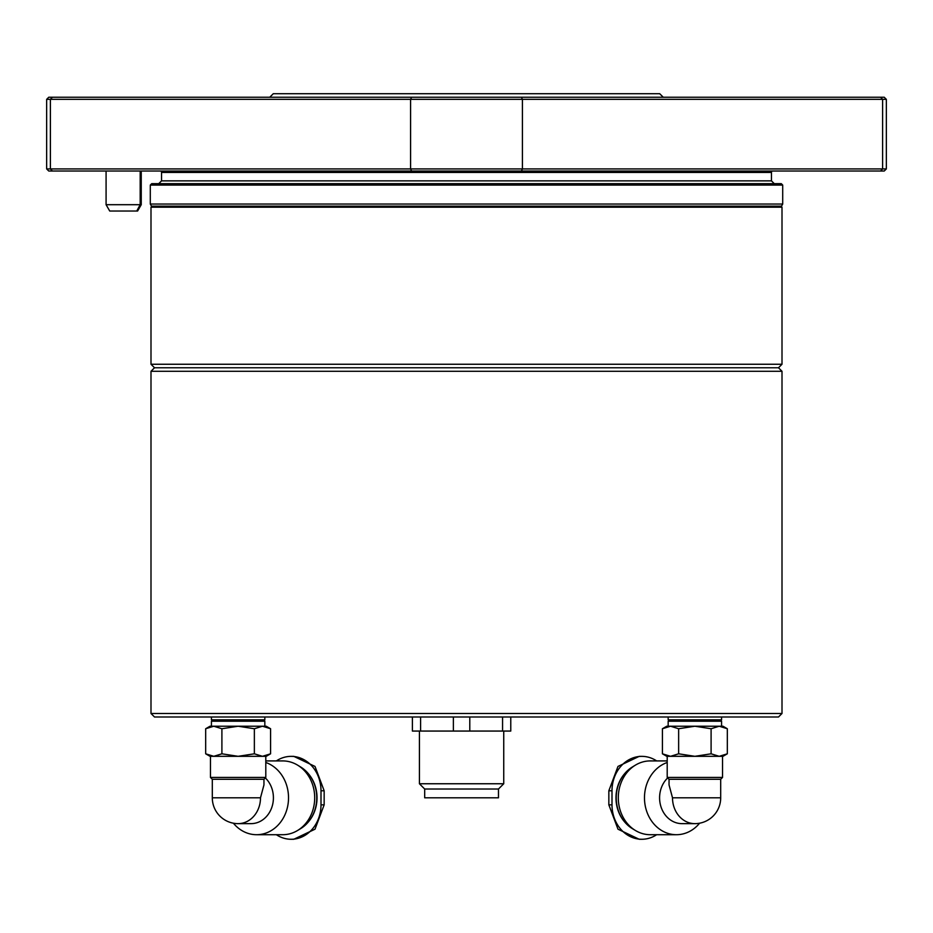 <?xml version="1.0" encoding="UTF-8"?>
<svg xmlns="http://www.w3.org/2000/svg" width="933" height="933" viewBox="0 0 933 933"><rect width="100%" height="100%" fill="white"/><g stroke="black" fill="none" stroke-linecap="round" stroke-linejoin="round"><path stroke-width="1.4" d="M52.388 171.019L50.394 168.92L886.35 168.92L884.239 171.019L48.761 171.019L46.65 168.92L50.394 168.92L50.394 99.353L46.65 99.353L46.65 168.92M689.102 183.673L781.294 183.673L782.705 185.072L150.295 185.072L151.706 183.673L689.102 183.673M521.43 171.019L522.41 168.92L522.41 99.353L410.59 99.353L410.59 168.92L411.57 171.019M411.57 97.242L410.59 99.353L50.394 99.353L52.388 97.242L884.239 97.242L886.35 99.353L882.606 99.353L882.606 168.92L880.612 171.019M880.612 97.242L882.606 99.353L522.41 99.353L521.43 97.242M46.65 99.353L48.761 97.242L52.388 97.242M269.754 97.242L273.264 93.732L659.736 93.732L663.246 97.242M782.705 204.047L781.492 206.158L151.508 206.158L150.295 204.047L782.705 204.047L782.705 185.072M778.18 206.158L154.82 206.158M466.5 206.508L781.294 206.508L782.006 207.208L150.994 207.208L151.706 206.508L466.5 206.508M782.006 364.255L778.484 367.777L154.516 367.777L150.994 364.255L782.006 364.255L782.006 207.208M778.484 367.777L782.006 371.287L150.994 371.287L154.516 367.777M782.006 713.488L778.484 716.999L154.516 716.999L150.994 713.488L782.006 713.488L782.006 371.287M721.571 716.999L721.571 719.821L668.168 719.821L668.168 716.999M721.571 719.821L720.871 720.521L668.868 720.521L668.168 719.821M720.871 720.521L721.571 721.221L668.168 721.221L668.168 726.224M723.308 755.637L719.215 756.313L670.524 756.313L678.641 753.806L694.875 756.313L711.098 753.806L719.215 756.313L727.32 753.806L727.32 728.743L722.982 726.224L666.768 726.224L662.418 728.743L670.524 726.224L662.418 728.743L662.418 753.806L670.524 756.313L666.407 755.625M727.32 728.743L719.215 726.224L711.098 728.743L694.875 726.224L678.641 728.743L670.524 726.224M711.098 753.806L711.098 728.743M678.641 753.806L678.641 728.743M727.32 753.806L722.982 756.313L719.215 756.313L722.539 756.313L722.539 777.434L667.2 777.434L667.2 756.313M670.524 756.313L666.768 756.313L662.418 753.806M722.539 777.434L720.696 779.277L669.043 779.277L667.2 777.434M669.043 779.277L669.043 784.898L672.506 797.808L720.696 797.808L720.696 779.277M699.61 823.198A36.888 31.944 -90 0 1 676.425 834.708A36.888 31.944 -90 0 1 644.82 803.196A36.888 31.944 -90 0 1 667.2 762.494M672.506 797.808A25.821 22.369 -90 0 0 694.875 823.641L681.953 823.641A25.821 22.369 -90 0 1 660.914 806.567A25.821 22.369 -90 0 1 667.69 777.924M676.425 834.708L650.254 834.708A36.888 31.944 -90 0 1 635.42 830.487A36.888 31.944 -90 0 1 618.299 797.808A36.888 31.944 -90 0 1 635.42 765.13A36.888 31.944 -90 0 1 650.254 760.92L667.2 760.92M635.42 830.487L632.387 828.656A34.824 30.159 -90 0 1 616.235 797.808A34.824 30.159 -90 0 1 632.387 766.973L635.42 765.13M624.515 821.786A34.066 29.506 -90 0 1 624.515 773.842M656.657 834.708A34.428 29.821 -90 0 1 641.822 839.268A34.428 29.821 -90 0 1 612.001 804.841L612.001 790.787A34.428 29.821 -90 0 1 641.822 756.36A34.428 29.821 -90 0 1 656.657 760.92M641.822 756.36L639.21 756.36L617.984 766.436L608.841 790.787L608.841 804.841L617.984 829.192L639.21 839.268L641.822 839.268M264.832 716.999L264.832 719.821L211.429 719.821L211.429 716.999M264.832 719.821L264.132 720.521L212.129 720.521L211.429 719.821M264.132 720.521L264.832 721.221L211.429 721.221L211.429 726.224L213.785 726.224L210.018 726.224L205.68 728.743L205.68 753.806L213.785 756.313L221.902 753.806L221.902 728.743L213.785 726.224L205.68 728.743M221.902 753.806L238.125 756.313L254.359 753.806L262.476 756.313L270.582 753.806L270.582 728.743L266.232 726.224L213.785 726.224L209.692 726.9M270.582 728.743L262.476 726.224L254.359 728.743L238.125 726.224L221.902 728.743M254.359 753.806L254.359 728.743M262.476 726.224L266.593 726.912M262.476 756.313L266.232 756.313L270.582 753.806L262.476 756.313L224.293 756.313M238.125 756.313L210.018 756.313L205.68 753.806M265.8 756.313L265.8 777.434L210.461 777.434L210.461 756.313M265.8 777.434L263.957 779.277L212.304 779.277L210.461 777.434M212.304 779.277L212.304 797.808L260.494 797.808L263.957 784.898L263.957 779.277M265.8 762.494A36.888 31.944 90 0 1 288.18 803.196A36.888 31.944 90 0 1 256.575 834.708A36.888 31.944 90 0 1 233.39 823.198M265.31 777.924A25.821 22.369 90 0 1 272.086 806.567A25.821 22.369 90 0 1 251.047 823.641L238.125 823.641A25.821 22.369 90 0 0 260.494 797.808M265.8 760.92L282.746 760.92A36.888 31.944 90 0 1 297.58 765.13A36.888 31.944 90 0 1 314.701 797.808A36.888 31.944 90 0 1 297.58 830.487A36.888 31.944 90 0 1 282.746 834.708L256.575 834.708M297.58 765.13L300.613 766.973A34.824 30.159 90 0 1 316.765 797.808A34.824 30.159 90 0 1 300.613 828.656L297.58 830.487M308.485 773.842A34.066 29.506 90 0 1 308.485 821.786M276.343 760.92A34.428 29.821 90 0 1 291.178 756.36A34.428 29.821 90 0 1 320.999 790.787L320.999 804.841A34.428 29.821 90 0 1 291.178 839.268A34.428 29.821 90 0 1 276.343 834.708M291.178 839.268L293.79 839.268L315.016 829.192L324.159 804.841L324.159 790.787L315.016 766.436L293.79 756.36L291.178 756.36M498.467 789.026L424.69 789.026L424.69 797.808L498.467 797.808L498.467 789.026L503.738 783.755L503.738 731.064L412.398 731.064L412.398 716.999M510.771 716.999L510.771 731.064L502.56 731.064L502.56 716.999M503.738 783.755L419.418 783.755L424.69 789.026M469.789 716.999L469.789 731.064M453.368 731.064L453.368 716.999M420.596 731.064L420.596 716.999M141.245 171.019L141.245 204.7L137.594 211.033L136.754 211.033L140.183 204.7L140.183 171.019M140.183 204.7L106.082 204.7L109.732 211.033L136.754 211.033M771.463 172.43L771.463 180.862L161.537 180.862L161.537 172.43L771.463 172.43L771.836 171.019M612.001 790.787L608.841 790.787M612.001 804.841L608.841 804.841M320.999 790.787L324.159 790.787M320.999 804.841L324.159 804.841M161.537 172.43L161.164 171.019M771.463 180.862L774.273 183.673M161.537 180.862L158.727 183.673M886.35 168.92L886.35 99.353M150.295 204.047L150.295 185.072M150.994 364.255L150.994 207.208M150.994 713.488L150.994 371.287M668.868 720.521L668.168 721.221M721.571 721.221L721.571 726.224M694.875 823.641A25.821 25.821 0 0 0 720.696 797.808M212.129 720.521L211.429 721.221M264.832 721.221L264.832 726.224M212.304 797.808A25.821 25.821 0 0 0 238.125 823.641M419.418 731.064L419.418 783.755M106.082 171.019L106.082 204.7"/></g></svg>
